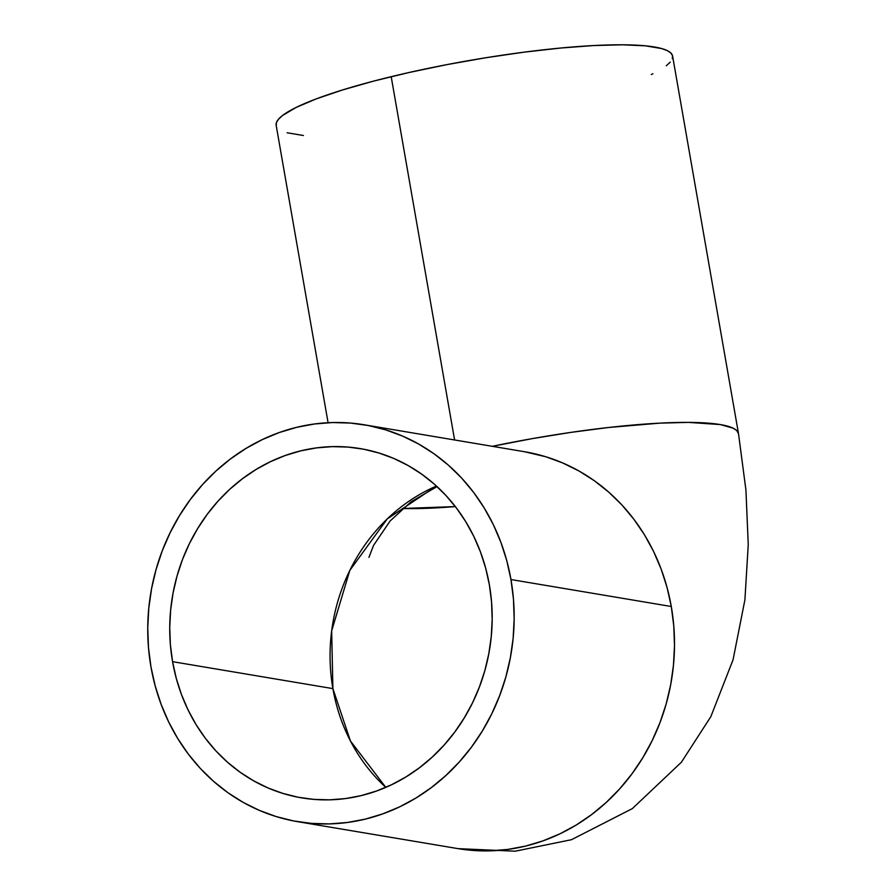 <?xml version="1.0" encoding="UTF-8"?>
<svg xmlns="http://www.w3.org/2000/svg" width="896" height="896" viewBox="0 0 896 896"><rect width="100%" height="100%" fill="white"/><g stroke="black" fill="none" stroke-linecap="round" stroke-linejoin="round"><path stroke-width="1.34" d="M332.898 688.621L331.666 630.874L349.832 570.382L387.24 518.93L436.453 486.058A177.072 160.754 -80.5 0 0 332.898 688.621A177.072 160.754 -80.5 0 0 385.795 787.36L350.426 740.958L332.898 688.621L172.57 661.674L332.898 688.621M402.73 508.48L455.336 506.576A177.072 26.902 -9.9 0 1 402.73 508.48M489.362 584.786A177.072 160.754 99.5 0 1 301.605 797.854A177.072 160.754 99.5 0 1 172.57 661.674L176.277 678.384L181.485 694.568L188.126 710.058L196.134 724.718L205.453 738.405L215.981 750.982L227.606 762.317L240.24 772.318L253.736 780.886L267.982 787.942L282.834 793.397L298.144 797.227L313.779 799.378L329.571 799.826L345.386 798.582L361.054 795.637L376.432 791.045L391.373 784.829L405.742 777.056L419.373 767.805L432.163 757.165L443.979 745.226L454.709 732.122L464.24 717.965L472.494 702.89L479.382 687.053L484.837 670.6L488.813 653.699L491.277 636.496L492.184 619.17L491.546 601.877L489.362 584.786L485.643 568.075L480.446 551.891L473.805 536.402L465.786 521.741L456.467 508.054L445.95 495.488L434.314 484.142L421.691 474.141L408.184 465.573L393.949 458.517L379.098 453.062L363.776 449.232L348.152 447.082L332.349 446.634L316.546 447.888L300.877 450.822L285.488 455.414L270.547 461.63L256.189 469.403L242.547 478.654L229.757 489.294L217.941 501.234L207.211 514.338L197.68 528.506L189.426 543.57L182.538 559.406L177.083 575.859L173.107 592.771L170.654 609.963L169.736 627.301L170.374 644.582L172.57 661.674A177.072 160.754 99.5 0 1 360.315 448.605A177.072 160.754 99.5 0 1 489.362 584.786M458.069 848.646L515.2 851.2L571.48 839.709L632.363 808.595L681.408 762.205L710.819 716.688L733.062 659.792L744.912 599.816L748.25 544.6L745.931 490.067L738.506 433.653A201.219 30.565 -9.9 0 1 738.506 433.664L736.68 430.506L733.051 428.142L720.283 424.57L688.386 422.386L659.814 423.136L608.742 427.47L571.122 432.354L532.314 438.614L492.33 446.32A201.219 30.565 -9.9 0 1 738.506 433.653L672.605 56.067A201.219 30.565 170.1 0 0 391.194 76.675L454.597 439.981L391.194 76.675A201.219 30.565 170.1 0 0 276.158 125.261L328.082 422.722M671.283 606.502A201.219 182.683 -80.5 0 0 524.653 451.752L545.978 456.803L562.856 463.019L579.051 471.027L594.384 480.76L608.731 492.128L621.958 505.019L633.909 519.31L644.504 534.856L653.61 551.51L661.158 569.117L667.072 587.507L671.283 606.502L510.955 579.544L671.283 606.502L673.77 625.912L674.498 645.568L673.456 665.258L670.667 684.802L666.154 704.021L659.949 722.714L652.12 740.712L642.746 757.837L631.904 773.92L619.718 788.816L606.29 802.379L591.763 814.475L576.262 824.992L559.944 833.818L542.965 840.885L525.482 846.104L507.674 849.442L489.709 850.864L471.755 850.349L457.923 848.613A201.219 182.683 -80.5 0 0 671.283 606.502M150.965 666.915A201.219 182.683 99.5 0 1 364.325 424.794A201.219 182.683 99.5 0 1 510.955 579.544A201.219 182.683 99.5 0 1 297.606 821.666A201.219 182.683 99.5 0 1 150.965 666.915L148.478 647.494L147.75 627.85L148.792 608.16L151.581 588.616L156.106 569.397L162.299 550.704L170.128 532.706L179.502 515.581L190.344 499.498L202.53 484.602L215.958 471.038L230.485 458.942L245.997 448.426L262.315 439.6L279.294 432.533L296.766 427.314L314.574 423.976L332.539 422.554L350.493 423.069L368.256 425.51L385.661 429.856L402.528 436.061L418.723 444.069L434.056 453.802L448.414 465.17L461.63 478.061L473.581 492.352L484.176 507.898L493.282 524.552L500.83 542.17L506.744 560.56L510.955 579.544L513.442 598.965L514.17 618.61L513.139 638.299L510.339 657.843L505.826 677.062L499.621 695.755L491.792 713.754L482.418 730.878L471.587 746.962L459.39 761.858L445.973 775.421L431.435 787.517L415.934 798.034L399.616 806.859L382.637 813.926L365.154 819.146L347.346 822.483L329.381 823.906L311.438 823.39L293.675 820.949L276.27 816.603L259.392 810.398L243.208 802.39L227.864 792.658L213.517 781.29L200.301 768.398L188.339 754.107L177.755 738.562L168.638 721.907L161.101 704.29L155.187 685.91L150.965 666.915M303.408 135.509L287.101 132.765M276.259 125.664L276.427 122.595L278.51 119.213L282.475 115.55L295.893 107.565L316.165 98.918L342.53 89.958L373.957 81.021L409.237 72.464L447.026 64.602L485.867 57.736L524.272 52.136L560.75 48.026L593.914 45.539L622.485 44.8L645.355 45.819L661.662 48.563L667.15 50.546L670.779 52.92L672.515 55.653L672.336 58.733M670.264 62.115L666.299 65.766M652.882 73.763L651.314 74.525M437.035 486.595L411.118 501.771L390.096 521.013L373.565 545.362L368.928 557.39M524.653 451.752L364.325 424.794M457.923 848.613L297.606 821.666"/></g></svg>
